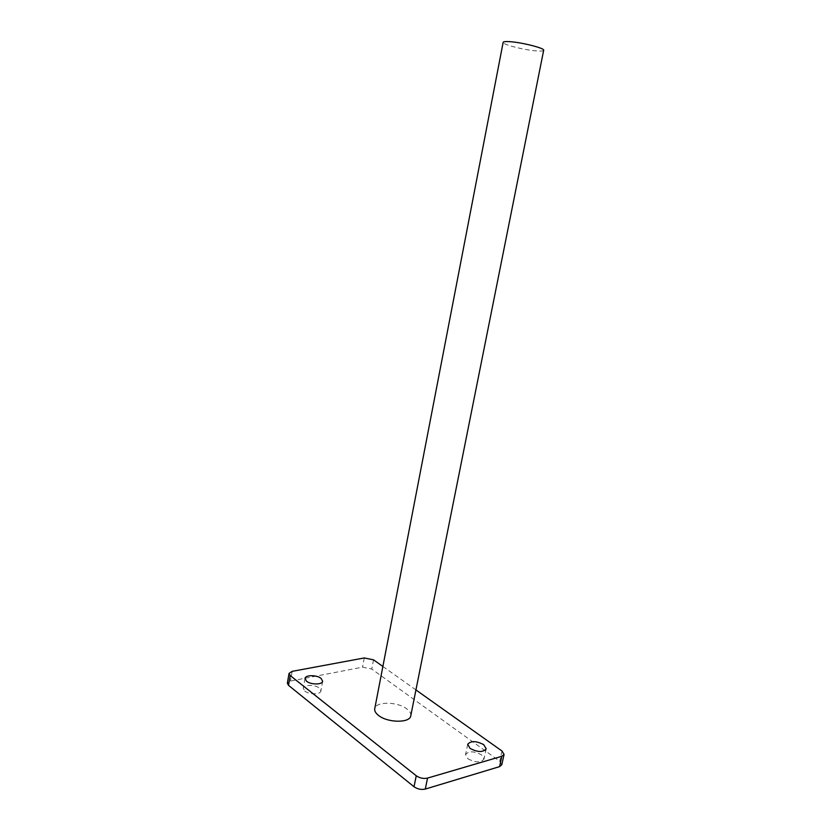 <?xml version="1.0" encoding="UTF-8"?>
<svg xmlns="http://www.w3.org/2000/svg" width="831" height="831" viewBox="0 0 831 831"><rect width="100%" height="100%" fill="white"/><g stroke="black" fill="none" stroke-linecap="round" stroke-linejoin="round"><path stroke-width="0.62" stroke-dasharray="4.16 3.12" d="M467.926 758.776C475.54 762.744 480.9 762.848 484.006 759.077L481.523 754.87C473.93 750.954 468.601 750.881 465.516 754.641L467.926 758.776M304.79 691.039C308.997 694.716 320.621 694.654 320.88 690.987L319.301 688.11C315.063 684.484 303.575 684.526 303.273 688.203L304.79 691.039M543.671 50.286C543.422 50.992 541.345 51.221 537.439 50.982C525.504 50.369 502.038 44.49 503.15 42.339M410.774 715.782C411.148 713.465 409.797 711.149 406.733 708.843C397.447 701.499 375.529 701.302 374.739 708.708M415.936 689.938L382.873 666.472M501.81 764.738L499.743 761.269L371.769 669.048L362.524 667.158L290.476 681.046L287.349 683.144M501.976 751.006L499.743 761.269M373.524 659.835L371.769 669.048M364.269 657.955L362.524 667.158M292.19 671.344L290.476 681.046M486.218 748.793L484.006 759.077M322.646 681.233L320.88 690.987M305.019 678.428L303.273 688.203M467.697 744.358L465.516 754.641"/><path stroke-width="1.25" d="M470.117 748.44C477.763 752.367 483.123 752.491 486.218 748.793L483.715 744.649C476.101 740.764 470.762 740.67 467.697 744.358L470.117 748.44M306.546 681.223C310.773 684.858 322.407 684.837 322.646 681.233L321.067 678.387C316.808 674.814 305.309 674.814 305.019 678.428L306.546 681.223M503.15 42.339C503.347 41.664 505.3 41.425 509.008 41.623C520.881 42.132 545.063 48.219 543.671 50.286L410.774 715.782C410.161 723.147 387.682 722.991 378.521 715.418C375.633 713.154 374.376 710.921 374.739 708.708L503.15 42.339M382.873 666.472L373.524 659.835L364.269 657.955L292.19 671.344L289.063 673.401L290.227 675.551L416.248 775.77C419.759 778.148 423.53 778.927 427.55 778.096L501.862 756.283L504.064 754.423L501.976 751.006L415.936 689.938M289.063 673.401L287.349 683.144L288.502 685.336L414.025 786.749C417.515 789.149 421.275 789.928 425.295 789.066L499.597 766.629L501.81 764.738L504.064 754.423M427.55 778.096L425.295 789.066M416.248 775.77L414.025 786.749M501.862 756.283L499.597 766.629M290.227 675.551L288.502 685.336"/></g></svg>

